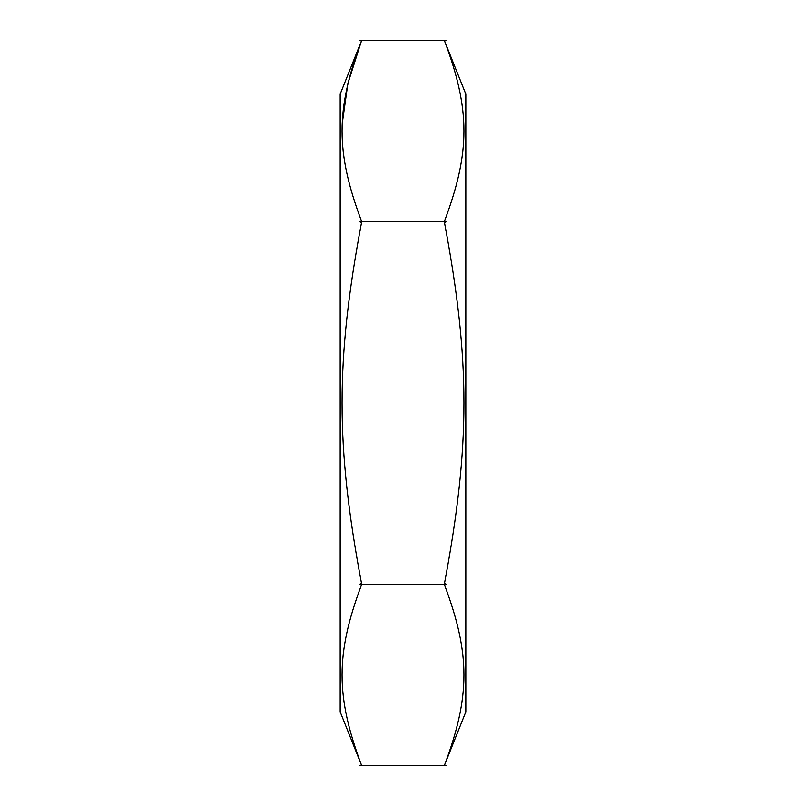 <?xml version="1.0" encoding="UTF-8"?>
<svg xmlns="http://www.w3.org/2000/svg" width="806" height="806" viewBox="0 0 806 806"><rect width="100%" height="100%" fill="white"/><g stroke="black" fill="none" stroke-linecap="round" stroke-linejoin="round"><path stroke-width="1.21" d="M359.657 40.3L361.431 41.005L359.657 40.3L446.343 40.3L444.569 41.005C470.382 109.687 470.382 152.263 444.569 220.945L446.343 221.65L359.657 221.65L361.431 223.071C335.618 360.433 335.618 445.567 361.431 582.929L359.657 584.35L361.431 585.055C335.618 653.737 335.618 696.313 361.431 764.995L359.657 765.7L361.431 764.995L340.182 711.869L340.182 94.131L361.431 41.005C335.618 109.687 335.618 152.263 361.431 220.945L359.657 221.65M342.5 121.635L347.89 83.471L361.431 41.005M359.657 765.7L446.343 765.7L444.569 764.995C470.382 696.313 470.382 653.737 444.569 585.055L446.343 584.35L359.657 584.35M446.343 584.35L444.569 582.929C470.382 445.567 470.382 360.433 444.569 223.071L446.343 221.65M444.569 41.005L465.818 94.131L465.818 711.869L444.569 764.995"/></g></svg>
